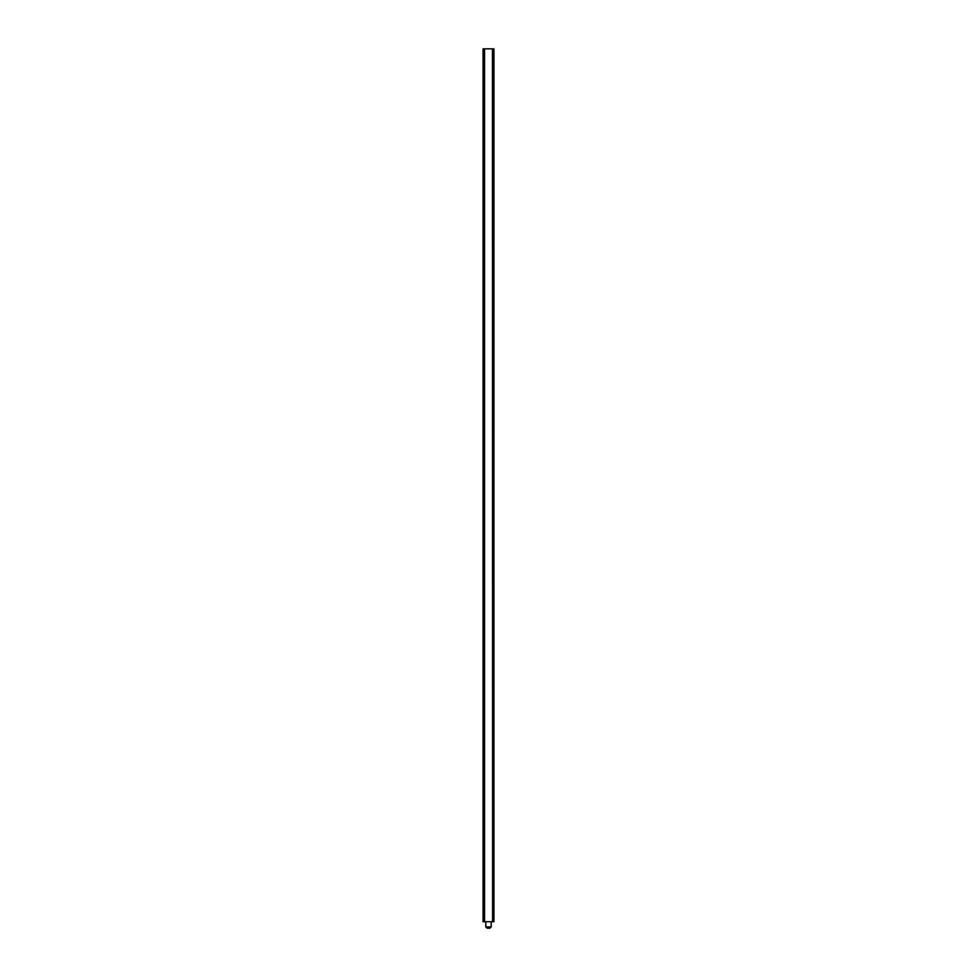 <?xml version="1.0" encoding="UTF-8"?>
<svg xmlns="http://www.w3.org/2000/svg" width="977" height="977" viewBox="0 0 977 977"><rect width="100%" height="100%" fill="white"/><g stroke="black" fill="none" stroke-linecap="round" stroke-linejoin="round"><path stroke-width="1.47" d="M489.892 928.15L487.108 928.15M487.804 928.15L488.5 928.15M483.065 48.85L483.065 921.714L483.065 48.85L484.555 48.85L484.555 921.714L493.935 921.714L493.935 104.954M493.935 96.43L493.935 103.586M493.935 101.999L493.935 103.33M493.935 89.579L493.935 96.931M493.935 90.971L493.935 92.497M493.935 63.945L493.935 65.032M484.555 48.85L493.935 48.85L493.935 65.972M493.935 68.28L493.935 69.367M493.935 67.523L493.935 72.408M493.935 71.248L493.935 72.005M493.935 82.727L493.935 84.498M493.935 85.402L493.935 87.197M493.935 84.291L493.935 85.695M493.935 80.285L493.935 81.531M493.935 74.313L493.935 78.111M493.935 76.499L493.935 77.354M493.935 88.162L493.935 89.811M493.935 73.458L493.935 74.814M493.935 73.556L493.935 72.078M493.935 48.85L493.935 921.714L493.935 48.85M493.935 81.042L493.935 82.447M493.935 65.899L493.935 67.083M483.065 921.714L484.555 921.714M492.603 921.714L492.445 48.85L492.603 921.714M485.801 921.714L485.801 926.941L491.199 926.941L489.99 928.15M483.42 48.85L483.42 921.714M483.823 48.85L483.823 921.714M484.152 48.85L484.152 921.714M492.848 48.85L492.848 921.714M493.177 48.85L493.177 921.714M493.58 48.85L493.58 921.714M491.199 921.714L491.199 926.941M485.801 926.941L487.01 928.15"/></g></svg>
